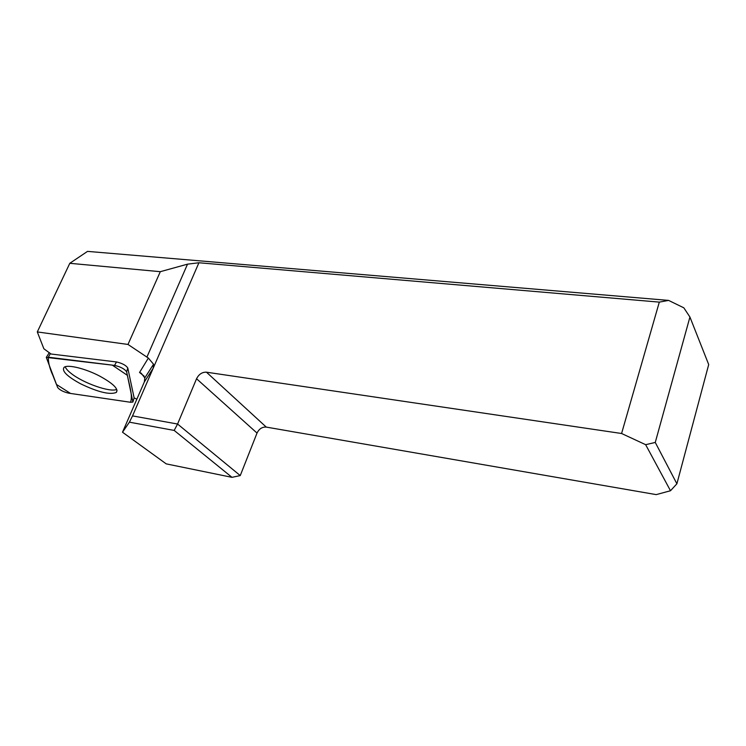 <?xml version="1.0" encoding="UTF-8"?>
<svg xmlns="http://www.w3.org/2000/svg" width="746" height="746" viewBox="0 0 746 746"><rect width="100%" height="100%" fill="white"/><g stroke="black" fill="none" stroke-linecap="round" stroke-linejoin="round"><path stroke-width="1.12" d="M114.539 365.4L46.289 357.39L57.656 387.528C59.736 390.018 63.391 391.892 68.613 393.161L130.559 402.28L132.9 402.066L126.643 371.844C124.647 368.944 120.619 366.79 114.539 365.4L116.497 361.959L51.017 354.005L43.865 348.764L37.3 331.933L127.986 344.447L148.361 358.061L153.545 364.216L153.172 368.272L132.527 415.904L177.576 424.026L174.182 430.423L129.412 422.171L122.503 432.223L166.218 463.872L231.987 477.337L174.182 430.423M116.497 361.959C122.167 363.246 125.934 365.26 127.78 367.992L126.643 371.844M133.068 401.516L134.131 397.898L127.78 367.992M134.131 397.898L136.863 399.166M144.202 376.189L139.539 372.468L141.115 373.121L144.808 377.896L144.36 381.905L122.503 432.223M676.892 483.79L670.495 490.747L645.644 444.681L655.268 442.443L676.892 483.79L708.7 364.561L689.929 317.031L683.83 307.828L668.612 300.405L659.305 302.121L198.912 262.76L187.516 264.159L160.306 271.684L69.798 263.301L37.3 331.933M655.268 442.443L689.929 317.031M231.987 477.337L240.249 475.584L257.025 433.072C259.104 428.838 262.182 426.852 266.266 427.094L656.21 494.617L670.495 490.747M127.986 344.447L160.306 271.684M69.798 263.301L87.524 251.383L668.612 300.405M129.412 422.171L132.527 415.904M645.644 444.681L621.586 433.501L206.446 372.189C202.175 372.04 198.874 374.222 196.552 378.744L177.576 424.026L240.249 475.584M621.586 433.501L659.305 302.121M116.74 389.375C110.52 392.75 83.002 383.071 71.01 373.336C67.802 370.809 65.872 368.617 65.219 366.771M80.54 383.77C97.95 392.135 109.876 395.026 116.311 392.443C118.726 389.048 113.345 383.686 100.178 376.357C85.734 368.627 67.569 364.151 64.072 367.349C61.545 370.921 67.037 376.394 80.54 383.77M130.541 402.271C132.947 395.427 129.319 385.281 127.398 375.359L112.282 365.12L48.294 357.194C48.257 362.696 49.777 368.738 52.845 375.313L56.444 384.46L70.553 393.45L130.541 402.271M139.539 372.468L148.361 358.061M144.36 381.905L153.172 368.272L198.912 262.76M146.887 357.157L187.516 264.159M206.446 372.189L266.266 427.094M196.552 378.744L257.025 433.072M50.458 353.529L48.285 357.194M153.545 364.216L144.808 377.896M49.32 352.606L46.289 357.39M117.038 390.382L116.311 392.443"/></g></svg>
